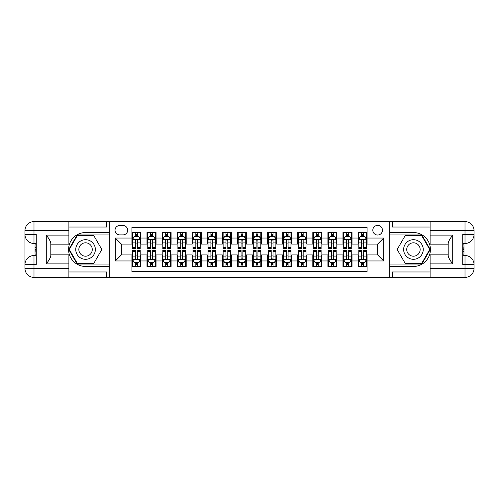 <?xml version="1.0" encoding="UTF-8"?>
<svg xmlns="http://www.w3.org/2000/svg" width="499" height="499" viewBox="0 0 499 499"><rect width="100%" height="100%" fill="white"/><g stroke="black" fill="none" stroke-linecap="round" stroke-linejoin="round"><path stroke-width="0.75" d="M377.643 225.38A4.822 4.822 0 0 0 372.815 230.201A4.822 4.822 0 0 0 377.643 235.029A4.822 4.822 0 0 0 382.465 230.201A4.822 4.822 0 0 0 377.643 225.38M68.893 271.961L106.586 271.961L106.586 277.388L430.107 277.388L430.107 268.343L465.006 268.343L465.006 264.576L462.741 264.576L462.741 234.424L465.006 234.424L465.006 230.657L430.107 230.657L430.107 235.104L452.718 235.104L452.718 263.896C450.304 260.802 448.801 258.189 448.196 256.062L448.196 242.938C448.801 240.811 450.304 238.198 452.718 235.104M367.089 232.54L358.045 232.54L358.045 238.042L352.013 238.042L352.013 244.073L358.045 244.073L358.045 238.042M352.013 238.042L352.013 232.54L342.969 232.54L342.969 238.042L336.937 238.042L336.937 244.073L342.969 244.073L342.969 238.042M336.937 238.042L336.937 232.54L327.893 232.54L327.893 238.042L321.861 238.042L321.861 244.073L327.893 244.073L327.893 238.042M321.861 238.042L321.861 232.54L312.817 232.54L312.817 238.042L306.785 238.042L306.785 244.073L312.817 244.073L312.817 238.042M306.785 238.042L306.785 232.54L297.741 232.54L297.741 238.042L291.709 238.042L291.709 244.073L297.741 244.073L297.741 238.042M291.709 238.042L291.709 232.54L282.665 232.54L282.665 238.042L276.633 238.042L276.633 244.073L282.665 244.073L282.665 238.042M276.633 238.042L276.633 232.54L267.589 232.54L267.589 238.042L261.563 238.042L261.563 244.073L267.589 244.073L267.589 238.042M261.563 238.042L261.563 232.54L252.513 232.54L252.513 238.042L246.487 238.042L246.487 244.073L252.513 244.073L252.513 238.042M246.487 238.042L246.487 232.54L237.437 232.54L237.437 238.042L231.411 238.042L231.411 244.073L237.437 244.073L237.437 238.042M231.411 238.042L231.411 232.54L222.367 232.54L222.367 238.042L216.335 238.042L216.335 244.073L222.367 244.073L222.367 238.042M216.335 238.042L216.335 232.54L207.291 232.54L207.291 238.042L201.259 238.042L201.259 244.073L207.291 244.073L207.291 238.042M201.259 238.042L201.259 232.54L192.215 232.54L192.215 238.042L186.183 238.042L186.183 244.073L192.215 244.073L192.215 238.042M186.183 238.042L186.183 232.54L177.139 232.54L177.139 238.042L171.107 238.042L171.107 244.073L177.139 244.073L177.139 238.042M171.107 238.042L171.107 232.54L162.063 232.54L162.063 238.042L156.031 238.042L156.031 244.073L162.063 244.073L162.063 238.042M156.031 238.042L156.031 232.54L146.987 232.54L146.987 244.073L140.955 244.073L140.955 232.54L131.911 232.54M131.911 266.46L140.955 266.46L140.955 254.927L146.987 254.927L146.987 266.46L156.031 266.46L156.031 254.927L162.063 254.927L162.063 260.958L156.031 260.958M162.063 260.958L162.063 266.46L171.107 266.46L171.107 254.927L177.139 254.927L177.139 260.958L171.107 260.958M177.139 260.958L177.139 266.46L186.183 266.46L186.183 254.927L192.215 254.927L192.215 260.958L186.183 260.958M192.215 260.958L192.215 266.46L201.259 266.46L201.259 254.927L207.291 254.927L207.291 260.958L201.259 260.958M207.291 260.958L207.291 266.46L216.335 266.46L216.335 254.927L222.367 254.927L222.367 260.958L216.335 260.958M222.367 260.958L222.367 266.46L231.411 266.46L231.411 254.927L237.437 254.927L237.437 260.958L231.411 260.958M237.437 260.958L237.437 266.46L246.487 266.46L246.487 254.927L252.513 254.927L252.513 260.958L246.487 260.958M252.513 260.958L252.513 266.46L261.563 266.46L261.563 254.927L267.589 254.927L267.589 260.958L261.563 260.958M267.589 260.958L267.589 266.46L276.633 266.46L276.633 254.927L282.665 254.927L282.665 260.958L276.633 260.958M282.665 260.958L282.665 266.46L291.709 266.46L291.709 254.927L297.741 254.927L297.741 260.958L291.709 260.958M297.741 260.958L297.741 266.46L306.785 266.46L306.785 254.927L312.817 254.927L312.817 260.958L306.785 260.958M312.817 260.958L312.817 266.46L321.861 266.46L321.861 254.927L327.893 254.927L327.893 260.958L321.861 260.958M327.893 260.958L327.893 266.46L336.937 266.46L336.937 254.927L342.969 254.927L342.969 260.958L336.937 260.958M342.969 260.958L342.969 266.46L352.013 266.46L352.013 254.927L358.045 254.927L358.045 260.958L352.013 260.958M119.698 234.879L123.016 234.879A4.672 4.672 0 0 0 127.688 230.201A4.672 4.672 0 0 0 123.016 225.529L119.698 225.529A4.672 4.672 0 0 0 115.026 230.201A4.672 4.672 0 0 0 119.698 234.879M430.107 227.039L392.414 227.039L392.414 221.612L389.7 221.612L389.7 277.388M389.7 221.612L68.893 221.612L68.893 230.657L33.994 230.657L33.994 234.424L36.259 234.424L36.259 264.576L33.994 264.576L33.994 268.343L68.893 268.343L68.893 263.896L46.282 263.896L46.282 235.104C48.696 238.198 50.199 240.811 50.804 242.938L50.804 256.062C50.199 258.189 48.696 260.802 46.282 263.896M109.3 277.388L109.3 221.612M367.089 238.042L367.089 227.488L131.911 227.488L131.911 244.073L121.357 244.073L121.357 254.927L131.911 254.927L131.911 271.512L367.089 271.512L367.089 254.927L377.643 254.927L377.643 244.073L367.089 244.073L367.089 238.042L383.675 238.042L383.675 260.958L367.089 260.958M131.911 260.958L115.325 260.958L115.325 238.042L131.911 238.042M358.045 260.958L358.045 266.46L367.089 266.46M131.911 236.308L132.665 236.308M135.528 236.308L137.337 236.308M140.2 236.308L140.955 236.308M131.911 243.924L132.665 243.924M135.528 243.924L137.337 243.924M140.2 243.924L140.955 243.924M131.911 255.076L132.665 255.076M135.528 255.076L137.337 255.076M140.2 255.076L140.955 255.076M131.911 262.692L132.665 262.692M135.528 262.692L137.337 262.692M140.2 262.692L140.955 262.692M146.987 243.924L147.741 243.924M150.604 243.924L152.413 243.924M155.276 243.924L156.031 243.924M146.987 236.308L147.741 236.308M150.604 236.308L152.413 236.308M155.276 236.308L156.031 236.308M146.987 255.076L147.741 255.076M150.604 255.076L152.413 255.076M155.276 255.076L156.031 255.076M146.987 262.692L147.741 262.692M150.604 262.692L152.413 262.692M155.276 262.692L156.031 262.692M162.063 255.076L162.817 255.076M165.68 255.076L167.489 255.076M170.352 255.076L171.107 255.076M162.063 262.692L162.817 262.692M165.68 262.692L167.489 262.692M170.352 262.692L171.107 262.692M162.063 236.308L162.817 236.308M165.68 236.308L167.489 236.308M170.352 236.308L171.107 236.308M162.063 243.924L162.817 243.924M165.68 243.924L167.489 243.924M170.352 243.924L171.107 243.924M177.139 255.076L177.893 255.076M180.757 255.076L182.565 255.076M185.428 255.076L186.183 255.076M177.139 262.692L177.893 262.692M180.757 262.692L182.565 262.692M185.428 262.692L186.183 262.692M177.139 236.308L177.893 236.308M180.757 236.308L182.565 236.308M185.428 236.308L186.183 236.308M177.139 243.924L177.893 243.924M180.757 243.924L182.565 243.924M185.428 243.924L186.183 243.924M192.215 255.076L192.97 255.076M195.833 255.076L197.641 255.076M200.504 255.076L201.259 255.076M192.215 262.692L192.97 262.692M195.833 262.692L197.641 262.692M200.504 262.692L201.259 262.692M192.215 236.308L192.97 236.308M195.833 236.308L197.641 236.308M200.504 236.308L201.259 236.308M192.215 243.924L192.97 243.924M195.833 243.924L197.641 243.924M200.504 243.924L201.259 243.924M207.291 255.076L208.039 255.076M210.909 255.076L212.717 255.076M215.58 255.076L216.335 255.076M207.291 262.692L208.039 262.692M210.909 262.692L212.717 262.692M215.58 262.692L216.335 262.692M207.291 236.308L208.039 236.308M210.909 236.308L212.717 236.308M215.58 236.308L216.335 236.308M207.291 243.924L208.039 243.924M210.909 243.924L212.717 243.924M215.58 243.924L216.335 243.924M222.367 255.076L223.115 255.076M225.985 255.076L227.793 255.076M230.657 255.076L231.411 255.076M222.367 262.692L223.115 262.692M225.985 262.692L227.793 262.692M230.657 262.692L231.411 262.692M222.367 236.308L223.115 236.308M225.985 236.308L227.793 236.308M230.657 236.308L231.411 236.308M222.367 243.924L223.115 243.924M225.985 243.924L227.793 243.924M230.657 243.924L231.411 243.924M237.437 255.076L238.191 255.076M241.061 255.076L242.87 255.076M245.733 255.076L246.487 255.076M237.437 262.692L238.191 262.692M241.061 262.692L242.87 262.692M245.733 262.692L246.487 262.692M237.437 236.308L238.191 236.308M241.061 236.308L242.87 236.308M245.733 236.308L246.487 236.308M237.437 243.924L238.191 243.924M241.061 243.924L242.87 243.924M245.733 243.924L246.487 243.924M252.513 255.076L253.267 255.076M256.13 255.076L257.939 255.076M260.809 255.076L261.563 255.076M252.513 262.692L253.267 262.692M256.13 262.692L257.939 262.692M260.809 262.692L261.563 262.692M252.513 236.308L253.267 236.308M256.13 236.308L257.939 236.308M260.809 236.308L261.563 236.308M252.513 243.924L253.267 243.924M256.13 243.924L257.939 243.924M260.809 243.924L261.563 243.924M267.589 255.076L268.343 255.076M271.207 255.076L273.015 255.076M275.885 255.076L276.633 255.076M267.589 262.692L268.343 262.692M271.207 262.692L273.015 262.692M275.885 262.692L276.633 262.692M267.589 236.308L268.343 236.308M271.207 236.308L273.015 236.308M275.885 236.308L276.633 236.308M267.589 243.924L268.343 243.924M271.207 243.924L273.015 243.924M275.885 243.924L276.633 243.924M282.665 255.076L283.42 255.076M286.283 255.076L288.091 255.076M290.961 255.076L291.709 255.076M282.665 262.692L283.42 262.692M286.283 262.692L288.091 262.692M290.961 262.692L291.709 262.692M282.665 236.308L283.42 236.308M286.283 236.308L288.091 236.308M290.961 236.308L291.709 236.308M282.665 243.924L283.42 243.924M286.283 243.924L288.091 243.924M290.961 243.924L291.709 243.924M297.741 255.076L298.496 255.076M301.359 255.076L303.167 255.076M306.03 255.076L306.785 255.076M297.741 262.692L298.496 262.692M301.359 262.692L303.167 262.692M306.03 262.692L306.785 262.692M297.741 236.308L298.496 236.308M301.359 236.308L303.167 236.308M306.03 236.308L306.785 236.308M297.741 243.924L298.496 243.924M301.359 243.924L303.167 243.924M306.03 243.924L306.785 243.924M312.817 255.076L313.572 255.076M316.435 255.076L318.243 255.076M321.106 255.076L321.861 255.076M312.817 262.692L313.572 262.692M316.435 262.692L318.243 262.692M321.106 262.692L321.861 262.692M312.817 236.308L313.572 236.308M316.435 236.308L318.243 236.308M321.106 236.308L321.861 236.308M312.817 243.924L313.572 243.924M316.435 243.924L318.243 243.924M321.106 243.924L321.861 243.924M327.893 255.076L328.648 255.076M331.511 255.076L333.32 255.076M336.183 255.076L336.937 255.076M327.893 262.692L328.648 262.692M331.511 262.692L333.32 262.692M336.183 262.692L336.937 262.692M327.893 236.308L328.648 236.308M331.511 236.308L333.32 236.308M336.183 236.308L336.937 236.308M327.893 243.924L328.648 243.924M331.511 243.924L333.32 243.924M336.183 243.924L336.937 243.924M342.969 255.076L343.724 255.076M346.587 255.076L348.396 255.076M351.259 255.076L352.013 255.076M342.969 262.692L343.724 262.692M346.587 262.692L348.396 262.692M351.259 262.692L352.013 262.692M342.969 236.308L343.724 236.308M346.587 236.308L348.396 236.308M351.259 236.308L352.013 236.308M342.969 243.924L343.724 243.924M346.587 243.924L348.396 243.924M351.259 243.924L352.013 243.924M358.045 255.076L358.8 255.076M361.663 255.076L363.472 255.076M366.335 255.076L367.089 255.076M358.045 262.692L358.8 262.692M361.663 262.692L363.472 262.692M366.335 262.692L367.089 262.692M358.045 236.308L358.8 236.308M361.663 236.308L363.472 236.308M366.335 236.308L367.089 236.308M358.045 243.924L358.8 243.924M361.663 243.924L363.472 243.924M366.335 243.924L367.089 243.924M121.357 244.073L115.325 238.042M121.357 254.927L115.325 260.958M383.675 238.042L377.643 244.073M383.675 260.958L377.643 254.927M137.337 234.499L135.528 234.499M140.2 247.367L137.337 247.367L137.337 248.596L140.2 248.596L140.2 239.401L138.697 236.383L134.175 236.383L132.665 239.401L132.665 248.596L135.528 248.596L135.528 247.367L132.665 247.367M132.665 239.401L132.665 232.54M140.2 239.401L140.2 232.54M135.528 236.383L135.528 232.54M137.337 232.54L137.337 236.383M137.337 247.367L137.337 240.53C136.738 239.37 136.133 239.37 135.528 240.53L135.528 247.367M135.528 264.501L137.337 264.501M132.665 251.633L135.528 251.633L135.528 250.404L132.665 250.404L132.665 259.599L134.175 262.617L138.697 262.617L140.2 259.599L140.2 250.404L137.337 250.404L137.337 251.633L140.2 251.633M140.2 259.599L140.2 266.46M132.665 259.599L132.665 266.46M137.337 262.617L137.337 266.46M135.528 266.46L135.528 262.617M135.528 251.633L135.528 258.47C136.133 259.63 136.732 259.63 137.337 258.47L137.337 251.633M90.456 241.011A9.799 9.799 0 0 0 77.064 244.604A9.799 9.799 0 0 0 80.657 257.989A9.799 9.799 0 0 0 94.043 254.396A9.799 9.799 0 0 0 90.456 241.011M88.909 243.693A6.712 6.712 0 0 0 79.746 246.144A6.712 6.712 0 0 0 82.198 255.307A6.712 6.712 0 0 0 91.361 252.856A6.712 6.712 0 0 0 88.909 243.693M93.693 263.597L77.414 263.597L69.28 249.5L77.414 235.403L93.693 235.403L101.827 249.5L93.693 263.597M418.343 241.011A9.799 9.799 0 0 0 404.957 244.604A9.799 9.799 0 0 0 408.544 257.989A9.799 9.799 0 0 0 421.936 254.396A9.799 9.799 0 0 0 418.343 241.011M416.802 243.693A6.712 6.712 0 0 0 407.639 246.144A6.712 6.712 0 0 0 410.091 255.307A6.712 6.712 0 0 0 419.254 252.856A6.712 6.712 0 0 0 416.802 243.693M421.586 263.597L405.307 263.597L397.173 249.5L405.307 235.403L421.586 235.403L429.72 249.5L421.586 263.597M109.144 221.612L109.144 232.54L85.554 232.54A16.96 16.96 0 0 0 68.594 249.5A16.96 16.96 0 0 0 85.554 266.46L109.144 266.46L109.144 277.388M46.282 235.104L68.893 235.104L68.893 230.657M68.893 235.104L68.893 244.148L50.804 244.148M68.893 268.343L68.893 277.388L33.994 277.388A9.044 9.044 0 0 1 24.95 268.343L24.95 230.657A9.044 9.044 0 0 1 33.994 221.612L68.893 221.612M109.144 232.54L109.144 234.954L77.152 234.954L68.756 249.5L77.152 264.046L109.144 264.046L109.144 234.954M109.144 264.046L109.144 266.46M50.804 254.852L68.893 254.852L68.893 263.896M106.586 277.388L68.893 277.388M24.95 264.576A9.044 9.044 0 0 1 33.994 255.532A9.044 9.044 0 0 0 24.95 264.576L33.994 264.576L33.994 255.532L36.259 255.532M36.259 243.468L33.994 243.468L33.994 234.424L24.95 234.424A9.044 9.044 0 0 0 33.994 243.468A9.044 9.044 0 0 1 24.95 234.424M106.586 221.612L106.586 227.039L68.893 227.039M36.259 244.859L35.049 244.859L35.049 250.829L36.259 250.829M35.049 249.425L36.259 249.425M35.049 247.766L36.259 247.766M35.049 247.492L36.259 247.492M35.049 250.829L35.049 254.141L36.259 254.141M35.049 251.128L36.259 251.128M389.856 277.388L389.856 266.46L413.446 266.46A16.96 16.96 0 0 0 430.406 249.5A16.96 16.96 0 0 0 413.446 232.54L389.856 232.54L389.856 221.612M452.718 263.896L430.107 263.896L430.107 268.343M430.107 263.896L430.107 254.852L448.196 254.852M430.107 230.657L430.107 221.612L465.006 221.612A9.044 9.044 0 0 1 474.05 230.657L474.05 268.343A9.044 9.044 0 0 1 465.006 277.388L430.107 277.388M389.856 266.46L389.856 264.046L421.848 264.046L430.244 249.5L421.848 234.954L389.856 234.954L389.856 264.046M389.856 234.954L389.856 232.54M448.196 244.148L430.107 244.148L430.107 235.104M392.414 221.612L430.107 221.612M474.05 234.424A9.044 9.044 0 0 1 465.006 243.468A9.044 9.044 0 0 0 474.05 234.424L465.006 234.424L465.006 243.468L462.741 243.468M462.741 255.532L465.006 255.532L465.006 264.576L474.05 264.576A9.044 9.044 0 0 0 465.006 255.532A9.044 9.044 0 0 1 474.05 264.576M392.414 277.388L392.414 271.961L430.107 271.961M462.741 254.141L463.951 254.141L463.951 248.171L462.741 248.171M463.951 249.575L462.741 249.575M463.951 251.234L462.741 251.234M463.951 251.508L462.741 251.508M463.951 248.171L463.951 244.859L462.741 244.859M463.951 247.872L462.741 247.872M152.413 234.499L150.604 234.499M155.276 247.367L152.413 247.367L152.413 248.596L155.276 248.596L155.276 239.401L153.773 236.383L149.245 236.383L147.741 239.401L147.741 248.596L150.604 248.596L150.604 247.367L147.741 247.367M147.741 239.401L147.741 232.54M155.276 239.401L155.276 232.54M150.604 236.383L150.604 232.54M152.413 232.54L152.413 236.383M152.413 247.367L152.413 240.53C151.808 239.37 151.209 239.37 150.604 240.53L150.604 247.367M167.489 234.499L165.68 234.499M170.352 247.367L167.489 247.367L167.489 248.596L170.352 248.596L170.352 239.401L168.843 236.383L164.321 236.383L162.817 239.401L162.817 248.596L165.68 248.596L165.68 247.367L162.817 247.367M162.817 239.401L162.817 232.54M170.352 239.401L170.352 232.54M165.68 236.383L165.68 232.54M167.489 232.54L167.489 236.383M167.489 247.367L167.489 240.53C166.884 239.37 166.286 239.37 165.68 240.53L165.68 247.367M182.565 234.499L180.757 234.499M185.428 247.367L182.565 247.367L182.565 248.596L185.428 248.596L185.428 239.401L183.919 236.383L179.397 236.383L177.893 239.401L177.893 248.596L180.757 248.596L180.757 247.367L177.893 247.367M177.893 239.401L177.893 232.54M185.428 239.401L185.428 232.54M180.757 236.383L180.757 232.54M182.565 232.54L182.565 236.383M182.565 247.367L182.565 240.53C181.96 239.37 181.362 239.37 180.757 240.53L180.757 247.367M197.641 234.499L195.833 234.499M200.504 247.367L197.641 247.367L197.641 248.596L200.504 248.596L200.504 239.401L198.995 236.383L194.473 236.383L192.97 239.401L192.97 248.596L195.833 248.596L195.833 247.367L192.97 247.367M192.97 239.401L192.97 232.54M200.504 239.401L200.504 232.54M195.833 236.383L195.833 232.54M197.641 232.54L197.641 236.383M197.641 247.367L197.641 240.53C197.036 239.37 196.438 239.37 195.833 240.53L195.833 247.367M150.604 264.501L152.413 264.501M147.741 251.633L150.604 251.633L150.604 250.404L147.741 250.404L147.741 259.599L149.245 262.617L153.773 262.617L155.276 259.599L155.276 250.404L152.413 250.404L152.413 251.633L155.276 251.633M155.276 259.599L155.276 266.46M147.741 259.599L147.741 266.46M152.413 262.617L152.413 266.46M150.604 266.46L150.604 262.617M150.604 251.633L150.604 258.47C151.209 259.63 151.808 259.63 152.413 258.47L152.413 251.633M165.68 264.501L167.489 264.501M162.817 251.633L165.68 251.633L165.68 250.404L162.817 250.404L162.817 259.599L164.321 262.617L168.843 262.617L170.352 259.599L170.352 250.404L167.489 250.404L167.489 251.633L170.352 251.633M170.352 259.599L170.352 266.46M162.817 259.599L162.817 266.46M167.489 262.617L167.489 266.46M165.68 266.46L165.68 262.617M165.68 251.633L165.68 258.47C166.279 259.63 166.884 259.63 167.489 258.47L167.489 251.633M180.757 264.501L182.565 264.501M177.893 251.633L180.757 251.633L180.757 250.404L177.893 250.404L177.893 259.599L179.397 262.617L183.919 262.617L185.428 259.599L185.428 250.404L182.565 250.404L182.565 251.633L185.428 251.633M185.428 259.599L185.428 266.46M177.893 259.599L177.893 266.46M182.565 262.617L182.565 266.46M180.757 266.46L180.757 262.617M180.757 251.633L180.757 258.47C181.355 259.63 181.96 259.63 182.565 258.47L182.565 251.633M195.833 264.501L197.641 264.501M192.97 251.633L195.833 251.633L195.833 250.404L192.97 250.404L192.97 259.599L194.473 262.617L198.995 262.617L200.504 259.599L200.504 250.404L197.641 250.404L197.641 251.633L200.504 251.633M200.504 259.599L200.504 266.46M192.97 259.599L192.97 266.46M197.641 262.617L197.641 266.46M195.833 266.46L195.833 262.617M195.833 251.633L195.833 258.47C196.431 259.63 197.036 259.63 197.641 258.47L197.641 251.633M212.717 234.499L210.909 234.499M215.58 247.367L212.717 247.367L212.717 248.596L215.58 248.596L215.58 239.401L214.071 236.383L209.549 236.383L208.039 239.401L208.039 248.596L210.909 248.596L210.909 247.367L208.039 247.367M208.039 239.401L208.039 232.54M215.58 239.401L215.58 232.54M210.909 236.383L210.909 232.54M212.717 232.54L212.717 236.383M212.717 247.367L212.717 240.53C212.112 239.37 211.507 239.37 210.909 240.53L210.909 247.367M210.909 264.501L212.717 264.501M208.039 251.633L210.909 251.633L210.909 250.404L208.039 250.404L208.039 259.599L209.549 262.617L214.071 262.617L215.58 259.599L215.58 250.404L212.717 250.404L212.717 251.633L215.58 251.633M215.58 259.599L215.58 266.46M208.039 259.599L208.039 266.46M212.717 262.617L212.717 266.46M210.909 266.46L210.909 262.617M210.909 251.633L210.909 258.47C211.507 259.63 212.112 259.63 212.717 258.47L212.717 251.633M227.793 234.499L225.985 234.499M230.657 247.367L227.793 247.367L227.793 248.596L230.657 248.596L230.657 239.401L229.147 236.383L224.625 236.383L223.115 239.401L223.115 248.596L225.985 248.596L225.985 247.367L223.115 247.367M223.115 239.401L223.115 232.54M230.657 239.401L230.657 232.54M225.985 236.383L225.985 232.54M227.793 232.54L227.793 236.383M227.793 247.367L227.793 240.53C227.188 239.37 226.583 239.37 225.985 240.53L225.985 247.367M225.985 264.501L227.793 264.501M223.115 251.633L225.985 251.633L225.985 250.404L223.115 250.404L223.115 259.599L224.625 262.617L229.147 262.617L230.657 259.599L230.657 250.404L227.793 250.404L227.793 251.633L230.657 251.633M230.657 259.599L230.657 266.46M223.115 259.599L223.115 266.46M227.793 262.617L227.793 266.46M225.985 266.46L225.985 262.617M225.985 251.633L225.985 258.47C226.583 259.63 227.188 259.63 227.793 258.47L227.793 251.633M242.87 234.499L241.061 234.499M245.733 247.367L242.87 247.367L242.87 248.596L245.733 248.596L245.733 239.401L244.223 236.383L239.701 236.383L238.191 239.401L238.191 248.596L241.061 248.596L241.061 247.367L238.191 247.367M238.191 239.401L238.191 232.54M245.733 239.401L245.733 232.54M241.061 236.383L241.061 232.54M242.87 232.54L242.87 236.383M242.87 247.367L242.87 240.53C242.264 239.37 241.659 239.37 241.061 240.53L241.061 247.367M241.061 264.501L242.87 264.501M238.191 251.633L241.061 251.633L241.061 250.404L238.191 250.404L238.191 259.599L239.701 262.617L244.223 262.617L245.733 259.599L245.733 250.404L242.87 250.404L242.87 251.633L245.733 251.633M245.733 259.599L245.733 266.46M238.191 259.599L238.191 266.46M242.87 262.617L242.87 266.46M241.061 266.46L241.061 262.617M241.061 251.633L241.061 258.47C241.659 259.63 242.264 259.63 242.87 258.47L242.87 251.633M257.939 234.499L256.13 234.499M260.809 247.367L257.939 247.367L257.939 248.596L260.809 248.596L260.809 239.401L259.299 236.383L254.777 236.383L253.267 239.401L253.267 248.596L256.13 248.596L256.13 247.367L253.267 247.367M253.267 239.401L253.267 232.54M260.809 239.401L260.809 232.54M256.13 236.383L256.13 232.54M257.939 232.54L257.939 236.383M257.939 247.367L257.939 240.53C257.341 239.37 256.736 239.37 256.13 240.53L256.13 247.367M256.13 264.501L257.939 264.501M253.267 251.633L256.13 251.633L256.13 250.404L253.267 250.404L253.267 259.599L254.777 262.617L259.299 262.617L260.809 259.599L260.809 250.404L257.939 250.404L257.939 251.633L260.809 251.633M260.809 259.599L260.809 266.46M253.267 259.599L253.267 266.46M257.939 262.617L257.939 266.46M256.13 266.46L256.13 262.617M256.13 251.633L256.13 258.47C256.736 259.63 257.341 259.63 257.939 258.47L257.939 251.633M273.015 234.499L271.207 234.499M275.885 247.367L273.015 247.367L273.015 248.596L275.885 248.596L275.885 239.401L274.375 236.383L269.853 236.383L268.343 239.401L268.343 248.596L271.207 248.596L271.207 247.367L268.343 247.367M268.343 239.401L268.343 232.54M275.885 239.401L275.885 232.54M271.207 236.383L271.207 232.54M273.015 232.54L273.015 236.383M273.015 247.367L273.015 240.53C272.417 239.37 271.812 239.37 271.207 240.53L271.207 247.367M271.207 264.501L273.015 264.501M268.343 251.633L271.207 251.633L271.207 250.404L268.343 250.404L268.343 259.599L269.853 262.617L274.375 262.617L275.885 259.599L275.885 250.404L273.015 250.404L273.015 251.633L275.885 251.633M275.885 259.599L275.885 266.46M268.343 259.599L268.343 266.46M273.015 262.617L273.015 266.46M271.207 266.46L271.207 262.617M271.207 251.633L271.207 258.47C271.812 259.63 272.417 259.63 273.015 258.47L273.015 251.633M288.091 234.499L286.283 234.499M290.961 247.367L288.091 247.367L288.091 248.596L290.961 248.596L290.961 239.401L289.451 236.383L284.929 236.383L283.42 239.401L283.42 248.596L286.283 248.596L286.283 247.367L283.42 247.367M283.42 239.401L283.42 232.54M290.961 239.401L290.961 232.54M286.283 236.383L286.283 232.54M288.091 232.54L288.091 236.383M288.091 247.367L288.091 240.53C287.493 239.37 286.888 239.37 286.283 240.53L286.283 247.367M286.283 264.501L288.091 264.501M283.42 251.633L286.283 251.633L286.283 250.404L283.42 250.404L283.42 259.599L284.929 262.617L289.451 262.617L290.961 259.599L290.961 250.404L288.091 250.404L288.091 251.633L290.961 251.633M290.961 259.599L290.961 266.46M283.42 259.599L283.42 266.46M288.091 262.617L288.091 266.46M286.283 266.46L286.283 262.617M286.283 251.633L286.283 258.47C286.888 259.63 287.493 259.63 288.091 258.47L288.091 251.633M303.167 234.499L301.359 234.499M306.03 247.367L303.167 247.367L303.167 248.596L306.03 248.596L306.03 239.401L304.527 236.383L300.005 236.383L298.496 239.401L298.496 248.596L301.359 248.596L301.359 247.367L298.496 247.367M298.496 239.401L298.496 232.54M306.03 239.401L306.03 232.54M301.359 236.383L301.359 232.54M303.167 232.54L303.167 236.383M303.167 247.367L303.167 240.53C302.569 239.37 301.964 239.37 301.359 240.53L301.359 247.367M301.359 264.501L303.167 264.501M298.496 251.633L301.359 251.633L301.359 250.404L298.496 250.404L298.496 259.599L300.005 262.617L304.527 262.617L306.03 259.599L306.03 250.404L303.167 250.404L303.167 251.633L306.03 251.633M306.03 259.599L306.03 266.46M298.496 259.599L298.496 266.46M303.167 262.617L303.167 266.46M301.359 266.46L301.359 262.617M301.359 251.633L301.359 258.47C301.964 259.63 302.562 259.63 303.167 258.47L303.167 251.633M318.243 234.499L316.435 234.499M321.106 247.367L318.243 247.367L318.243 248.596L321.106 248.596L321.106 239.401L319.603 236.383L315.081 236.383L313.572 239.401L313.572 248.596L316.435 248.596L316.435 247.367L313.572 247.367M313.572 239.401L313.572 232.54M321.106 239.401L321.106 232.54M316.435 236.383L316.435 232.54M318.243 232.54L318.243 236.383M318.243 247.367L318.243 240.53C317.645 239.37 317.04 239.37 316.435 240.53L316.435 247.367M316.435 264.501L318.243 264.501M313.572 251.633L316.435 251.633L316.435 250.404L313.572 250.404L313.572 259.599L315.081 262.617L319.603 262.617L321.106 259.599L321.106 250.404L318.243 250.404L318.243 251.633L321.106 251.633M321.106 259.599L321.106 266.46M313.572 259.599L313.572 266.46M318.243 262.617L318.243 266.46M316.435 266.46L316.435 262.617M316.435 251.633L316.435 258.47C317.04 259.63 317.638 259.63 318.243 258.47L318.243 251.633M333.32 234.499L331.511 234.499M336.183 247.367L333.32 247.367L333.32 248.596L336.183 248.596L336.183 239.401L334.679 236.383L330.157 236.383L328.648 239.401L328.648 248.596L331.511 248.596L331.511 247.367L328.648 247.367M328.648 239.401L328.648 232.54M336.183 239.401L336.183 232.54M331.511 236.383L331.511 232.54M333.32 232.54L333.32 236.383M333.32 247.367L333.32 240.53C332.721 239.37 332.116 239.37 331.511 240.53L331.511 247.367M331.511 264.501L333.32 264.501M328.648 251.633L331.511 251.633L331.511 250.404L328.648 250.404L328.648 259.599L330.157 262.617L334.679 262.617L336.183 259.599L336.183 250.404L333.32 250.404L333.32 251.633L336.183 251.633M336.183 259.599L336.183 266.46M328.648 259.599L328.648 266.46M333.32 262.617L333.32 266.46M331.511 266.46L331.511 262.617M331.511 251.633L331.511 258.47C332.116 259.63 332.714 259.63 333.32 258.47L333.32 251.633M348.396 234.499L346.587 234.499M351.259 247.367L348.396 247.367L348.396 248.596L351.259 248.596L351.259 239.401L349.755 236.383L345.227 236.383L343.724 239.401L343.724 248.596L346.587 248.596L346.587 247.367L343.724 247.367M343.724 239.401L343.724 232.54M351.259 239.401L351.259 232.54M346.587 236.383L346.587 232.54M348.396 232.54L348.396 236.383M348.396 247.367L348.396 240.53C347.791 239.37 347.192 239.37 346.587 240.53L346.587 247.367M346.587 264.501L348.396 264.501M343.724 251.633L346.587 251.633L346.587 250.404L343.724 250.404L343.724 259.599L345.227 262.617L349.755 262.617L351.259 259.599L351.259 250.404L348.396 250.404L348.396 251.633L351.259 251.633M351.259 259.599L351.259 266.46M343.724 259.599L343.724 266.46M348.396 262.617L348.396 266.46M346.587 266.46L346.587 262.617M346.587 251.633L346.587 258.47C347.192 259.63 347.791 259.63 348.396 258.47L348.396 251.633M363.472 234.499L361.663 234.499M366.335 247.367L363.472 247.367L363.472 248.596L366.335 248.596L366.335 239.401L364.825 236.383L360.303 236.383L358.8 239.401L358.8 248.596L361.663 248.596L361.663 247.367L358.8 247.367M358.8 239.401L358.8 232.54M366.335 239.401L366.335 232.54M361.663 236.383L361.663 232.54M363.472 232.54L363.472 236.383M363.472 247.367L363.472 240.53C362.867 239.37 362.268 239.37 361.663 240.53L361.663 247.367M361.663 264.501L363.472 264.501M358.8 251.633L361.663 251.633L361.663 250.404L358.8 250.404L358.8 259.599L360.303 262.617L364.825 262.617L366.335 259.599L366.335 250.404L363.472 250.404L363.472 251.633L366.335 251.633M366.335 259.599L366.335 266.46M358.8 259.599L358.8 266.46M363.472 262.617L363.472 266.46M361.663 266.46L361.663 262.617M361.663 251.633L361.663 258.47C362.262 259.63 362.867 259.63 363.472 258.47L363.472 251.633M146.987 260.958L140.955 260.958M146.987 238.042L140.955 238.042M140.163 239.327L132.703 239.327M132.665 237.212L133.757 237.212M139.109 237.212L140.2 237.212M135.528 242.894L132.665 242.894M140.2 242.894L137.337 242.894M137.337 235.459L135.528 235.459M132.703 259.673L140.163 259.673M140.2 261.788L139.109 261.788M133.757 261.788L132.665 261.788M137.337 256.106L140.2 256.106M132.665 256.106L135.528 256.106M135.528 263.541L137.337 263.541M33.994 221.612A9.044 9.044 0 0 0 24.95 230.657L33.994 230.657L33.994 221.612M33.994 277.388L33.994 268.343L24.95 268.343A9.044 9.044 0 0 0 33.994 277.388M465.006 277.388A9.044 9.044 0 0 0 474.05 268.343L465.006 268.343L465.006 277.388M465.006 221.612L465.006 230.657L474.05 230.657A9.044 9.044 0 0 0 465.006 221.612M155.239 239.327L147.779 239.327M147.741 237.212L148.833 237.212M154.185 237.212L155.276 237.212M150.604 242.894L147.741 242.894M155.276 242.894L152.413 242.894M152.413 235.459L150.604 235.459M170.315 239.327L162.855 239.327M162.817 237.212L163.909 237.212M169.261 237.212L170.352 237.212M165.68 242.894L162.817 242.894M170.352 242.894L167.489 242.894M167.489 235.459L165.68 235.459M185.391 239.327L177.931 239.327M177.893 237.212L178.985 237.212M184.337 237.212L185.428 237.212M180.757 242.894L177.893 242.894M185.428 242.894L182.565 242.894M182.565 235.459L180.757 235.459M200.467 239.327L193.007 239.327M192.97 237.212L194.061 237.212M199.413 237.212L200.504 237.212M195.833 242.894L192.97 242.894M200.504 242.894L197.641 242.894M197.641 235.459L195.833 235.459M147.779 259.673L155.239 259.673M155.276 261.788L154.185 261.788M148.833 261.788L147.741 261.788M152.413 256.106L155.276 256.106M147.741 256.106L150.604 256.106M150.604 263.541L152.413 263.541M162.855 259.673L170.315 259.673M170.352 261.788L169.261 261.788M163.909 261.788L162.817 261.788M167.489 256.106L170.352 256.106M162.817 256.106L165.68 256.106M165.68 263.541L167.489 263.541M177.931 259.673L185.391 259.673M185.428 261.788L184.337 261.788M178.985 261.788L177.893 261.788M182.565 256.106L185.428 256.106M177.893 256.106L180.757 256.106M180.757 263.541L182.565 263.541M193.007 259.673L200.467 259.673M200.504 261.788L199.413 261.788M194.061 261.788L192.97 261.788M197.641 256.106L200.504 256.106M192.97 256.106L195.833 256.106M195.833 263.541L197.641 263.541M215.543 239.327L208.083 239.327M208.039 237.212L209.137 237.212M214.489 237.212L215.58 237.212M210.909 242.894L208.039 242.894M215.58 242.894L212.717 242.894M212.717 235.459L210.909 235.459M208.083 259.673L215.543 259.673M215.58 261.788L214.489 261.788M209.137 261.788L208.039 261.788M212.717 256.106L215.58 256.106M208.039 256.106L210.909 256.106M210.909 263.541L212.717 263.541M230.619 239.327L223.153 239.327M223.115 237.212L224.213 237.212M229.565 237.212L230.657 237.212M225.985 242.894L223.115 242.894M230.657 242.894L227.793 242.894M227.793 235.459L225.985 235.459M223.153 259.673L230.619 259.673M230.657 261.788L229.565 261.788M224.213 261.788L223.115 261.788M227.793 256.106L230.657 256.106M223.115 256.106L225.985 256.106M225.985 263.541L227.793 263.541M245.695 239.327L238.229 239.327M238.191 237.212L239.289 237.212M244.641 237.212L245.733 237.212M241.061 242.894L238.191 242.894M245.733 242.894L242.87 242.894M242.87 235.459L241.061 235.459M238.229 259.673L245.695 259.673M245.733 261.788L244.641 261.788M239.289 261.788L238.191 261.788M242.87 256.106L245.733 256.106M238.191 256.106L241.061 256.106M241.061 263.541L242.87 263.541M260.771 239.327L253.305 239.327M253.267 237.212L254.359 237.212M259.711 237.212L260.809 237.212M256.13 242.894L253.267 242.894M260.809 242.894L257.939 242.894M257.939 235.459L256.13 235.459M253.305 259.673L260.771 259.673M260.809 261.788L259.711 261.788M254.359 261.788L253.267 261.788M257.939 256.106L260.809 256.106M253.267 256.106L256.13 256.106M256.13 263.541L257.939 263.541M275.847 239.327L268.381 239.327M268.343 237.212L269.435 237.212M274.787 237.212L275.885 237.212M271.207 242.894L268.343 242.894M275.885 242.894L273.015 242.894M273.015 235.459L271.207 235.459M268.381 259.673L275.847 259.673M275.885 261.788L274.787 261.788M269.435 261.788L268.343 261.788M273.015 256.106L275.885 256.106M268.343 256.106L271.207 256.106M271.207 263.541L273.015 263.541M290.917 239.327L283.457 239.327M283.42 237.212L284.511 237.212M289.863 237.212L290.961 237.212M286.283 242.894L283.42 242.894M290.961 242.894L288.091 242.894M288.091 235.459L286.283 235.459M283.457 259.673L290.917 259.673M290.961 261.788L289.863 261.788M284.511 261.788L283.42 261.788M288.091 256.106L290.961 256.106M283.42 256.106L286.283 256.106M286.283 263.541L288.091 263.541M305.993 239.327L298.533 239.327M298.496 237.212L299.587 237.212M304.939 237.212L306.03 237.212M301.359 242.894L298.496 242.894M306.03 242.894L303.167 242.894M303.167 235.459L301.359 235.459M298.533 259.673L305.993 259.673M306.03 261.788L304.939 261.788M299.587 261.788L298.496 261.788M303.167 256.106L306.03 256.106M298.496 256.106L301.359 256.106M301.359 263.541L303.167 263.541M321.069 239.327L313.609 239.327M313.572 237.212L314.663 237.212M320.015 237.212L321.106 237.212M316.435 242.894L313.572 242.894M321.106 242.894L318.243 242.894M318.243 235.459L316.435 235.459M313.609 259.673L321.069 259.673M321.106 261.788L320.015 261.788M314.663 261.788L313.572 261.788M318.243 256.106L321.106 256.106M313.572 256.106L316.435 256.106M316.435 263.541L318.243 263.541M336.145 239.327L328.685 239.327M328.648 237.212L329.739 237.212M335.091 237.212L336.183 237.212M331.511 242.894L328.648 242.894M336.183 242.894L333.32 242.894M333.32 235.459L331.511 235.459M328.685 259.673L336.145 259.673M336.183 261.788L335.091 261.788M329.739 261.788L328.648 261.788M333.32 256.106L336.183 256.106M328.648 256.106L331.511 256.106M331.511 263.541L333.32 263.541M351.221 239.327L343.761 239.327M343.724 237.212L344.815 237.212M350.167 237.212L351.259 237.212M346.587 242.894L343.724 242.894M351.259 242.894L348.396 242.894M348.396 235.459L346.587 235.459M343.761 259.673L351.221 259.673M351.259 261.788L350.167 261.788M344.815 261.788L343.724 261.788M348.396 256.106L351.259 256.106M343.724 256.106L346.587 256.106M346.587 263.541L348.396 263.541M366.297 239.327L358.837 239.327M358.8 237.212L359.891 237.212M365.243 237.212L366.335 237.212M361.663 242.894L358.8 242.894M366.335 242.894L363.472 242.894M363.472 235.459L361.663 235.459M358.837 259.673L366.297 259.673M366.335 261.788L365.243 261.788M359.891 261.788L358.8 261.788M363.472 256.106L366.335 256.106M358.8 256.106L361.663 256.106M361.663 263.541L363.472 263.541"/></g></svg>
